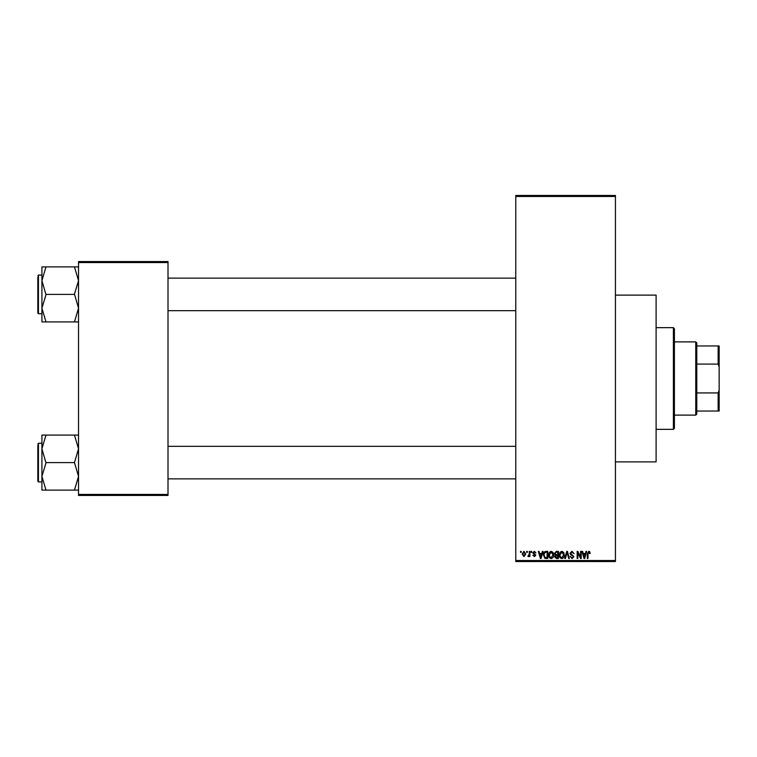 <?xml version="1.0" encoding="UTF-8"?>
<svg xmlns="http://www.w3.org/2000/svg" width="757" height="757" viewBox="0 0 757 757"><rect width="100%" height="100%" fill="white"/><g stroke="black" fill="none" stroke-linecap="round" stroke-linejoin="round"><path stroke-width="1.14" d="M615.432 295.116L656.101 295.116L656.101 461.884L615.432 461.884M526.683 552.383L526.683 551.37L527.336 551.37L527.336 552.383L526.683 552.383M529.275 554.048L529.275 551.37L529.919 551.37L529.919 556.546L529.275 556.546L529.275 555.714L528.5 556.641L527.884 556.357L529.275 554.048M531.121 552.383L531.121 551.37L531.774 551.37L531.774 552.383L531.121 552.383M532.786 552.951L534.347 551.276L535.928 552.941L534.31 552.014L533.43 552.818L535.833 555.165L534.376 556.641L532.881 555.155L534.357 555.893L535.19 555.269L532.786 552.951M541.813 553.49L542.372 551.37L543.043 551.37L541.075 558.486L540.394 558.486L538.331 551.37L539.012 551.37L539.571 553.49L541.813 553.49M551.181 551.276L553.036 552.392L553.679 554.834C553.821 556.849 552.989 558.098 551.181 558.581C549.402 558.108 548.579 556.897 548.683 554.919L549.327 552.364L551.181 551.276M561.817 551.276L563.672 552.392L564.306 554.834C564.448 556.849 563.615 558.098 561.808 558.581C560.038 558.108 559.205 556.897 559.319 554.919L559.962 552.364L561.817 551.276M588.795 551.276L589.807 551.777L590.195 553.49L589.542 553.585L588.766 552.108L588.066 552.648L587.971 558.486L587.328 558.486L587.328 553.651L588.795 551.276M515.772 560.521L615.432 560.521L615.432 561.533L515.772 561.533L515.772 195.467L615.432 195.467L615.432 196.479L515.772 196.479M615.432 560.521L615.432 196.479M585.445 553.49L586.003 551.37L586.684 551.37L584.707 558.486L584.035 558.486L581.963 551.37L582.644 551.37L583.202 553.49L585.445 553.49M580.581 557.067L580.581 551.37L581.225 551.37L581.225 558.486L580.534 558.486L577.809 552.78L577.809 558.486L577.156 558.486L577.156 551.37L577.856 551.37L580.581 557.067M569.945 553.339L571.961 551.276L574.109 553.679L571.904 552.108L570.598 553.329L573.92 556.632L572.084 558.581L570.135 556.452L572.065 557.748L573.276 556.603L573.068 555.875L570.929 555.032L569.945 553.339M564.741 558.486L566.775 551.37L567.409 551.37L569.321 558.486L568.658 558.486L567.125 552.203L565.422 558.486L564.741 558.486M554.417 553.462L556.386 551.37L558.392 551.37L558.392 558.486L556.386 558.486L554.607 556.698L555.297 555.203L554.417 553.462M543.412 554.966C543.252 552.941 544.065 551.739 545.863 551.37L547.765 551.37L547.765 558.486L544.926 558.354L543.412 554.966M522.16 554.01L523.958 551.276L525.765 553.954L523.958 556.641L522.16 554.01M520.579 552.383L520.579 551.37L521.232 551.37L521.232 552.383L520.579 552.383M78.529 261.562L168.007 261.562L168.007 262.575L78.529 262.575L78.529 261.562M168.007 494.425L168.007 495.438L78.529 495.438L78.529 494.425L168.007 494.425L168.007 262.575M78.529 494.425L78.529 262.575M584.622 556.395L585.227 554.323L583.42 554.323L584.319 557.748L584.622 556.395M561.808 557.748L563.662 554.824L561.817 552.108L559.962 554.938L560.237 556.546L561.808 557.748M557.748 557.654L557.748 555.524L555.856 555.591L555.25 556.575L557.748 557.654M557.748 554.692L557.748 552.203L555.704 552.288L555.061 553.452L556.471 554.692L557.748 554.692M551.172 557.748L553.036 554.824L551.191 552.108L549.336 554.938L549.61 556.546L551.172 557.748M547.112 557.654L547.112 552.203L545.948 552.203L544.321 553.235L544.065 554.976L545.049 557.512L547.112 557.654M540.99 556.395L541.596 554.323L539.788 554.323L540.687 557.748L540.99 556.395M523.976 555.893L525.112 553.963L523.939 552.014L522.803 553.963L523.976 555.893M673.389 429.342L673.389 327.658L674.411 328.67L674.411 428.33L673.389 429.342L656.101 429.342M673.389 327.658L656.101 327.658M41.919 448.835L41.919 476.352L45.988 462.924L41.919 448.835L45.988 435.086L41.919 435.086L41.919 448.835M41.919 443.271L38.456 443.271L37.85 443.886L38.456 443.271L38.456 481.916L37.85 481.301L37.85 445.305M78.529 435.086L74.46 435.086L78.529 448.835L74.46 462.593L45.988 462.593M74.46 435.086L45.988 435.086M74.46 462.593L78.529 476.352L74.46 490.11L45.988 490.11L41.919 476.352L41.919 490.11L45.988 490.11M74.46 490.11L78.529 490.11M695.759 341.89L696.781 342.912L696.781 414.088L695.759 415.11L695.759 341.89L674.411 341.89M696.781 345.958L719.15 345.958L719.15 411.042L718.138 411.042L718.138 392.921L719.15 390.186M696.781 392.921L718.138 392.921M719.15 366.814L718.138 364.079L718.138 345.958M696.781 364.079L718.138 364.079M696.781 411.042L718.138 411.042M78.529 266.89L74.46 266.89L78.529 280.648L74.46 294.076L78.529 308.165L74.46 321.914L45.988 321.914L41.919 308.165L45.988 294.738L41.919 280.648L45.988 266.89L41.919 266.89L41.919 321.914L45.988 321.914M41.919 275.084L38.456 275.084L38.456 313.729L37.85 313.114L37.85 277.119M74.46 266.89L45.988 266.89M74.46 294.407L45.988 294.407M74.46 321.914L78.529 321.914M38.456 481.916L41.919 481.916M515.772 478.869L168.007 478.869M515.772 446.327L168.007 446.327M168.007 278.131L515.772 278.131M168.007 310.673L515.772 310.673M695.759 415.11L674.411 415.11M38.456 313.729L41.919 313.729M38.456 275.084L37.85 275.699L38.456 275.084"/></g></svg>
